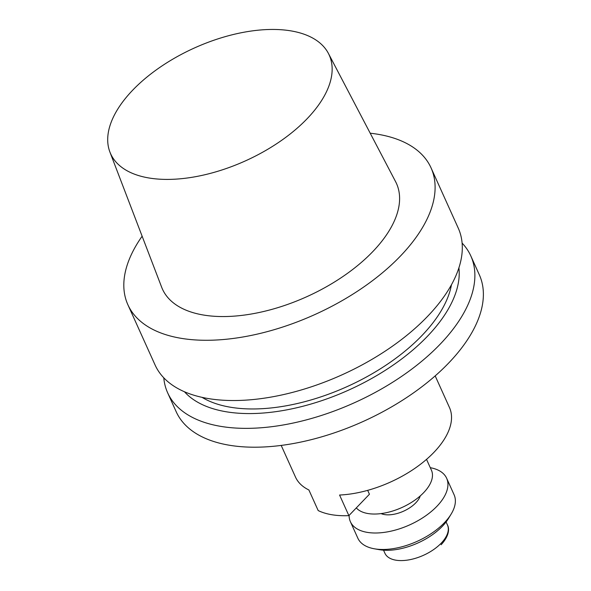 <?xml version="1.0" encoding="UTF-8"?>
<svg xmlns="http://www.w3.org/2000/svg" width="591" height="591" viewBox="0 0 591 591"><rect width="100%" height="100%" fill="white"/><g stroke="black" fill="none" stroke-linecap="round" stroke-linejoin="round"><path stroke-width="0.89" d="M431.445 470.251A42.242 21.815 155.7 0 1 404.901 506.095A42.242 21.815 155.7 0 1 356.314 507.898A42.242 21.815 155.7 0 0 404.901 506.095A42.242 21.815 155.7 0 0 431.445 470.251L426.525 459.362L431.445 470.251M420.275 495.893A23.758 12.271 155.7 0 1 415.791 502.838A23.758 12.271 155.7 0 1 381.069 513.594A23.758 12.271 155.7 0 0 415.791 502.838A23.758 12.271 155.7 0 0 420.275 495.893M444.329 522.799A52.798 27.275 -24.3 0 0 451.118 514.14A52.798 27.275 -24.3 0 0 454.087 494.748L446.648 478.267A52.798 27.275 155.7 0 1 436.889 506.317A52.798 27.275 155.7 0 1 387.437 531.87A52.798 27.275 155.7 0 1 350.404 521.72A52.798 27.275 155.7 0 1 349.111 515.389A52.798 27.275 155.7 0 0 350.404 521.72A52.798 27.275 155.7 0 0 387.437 531.87A52.798 27.275 155.7 0 0 436.889 506.317A52.798 27.275 155.7 0 0 446.648 478.267A52.798 27.275 155.7 0 0 430.292 467.695A52.798 27.275 155.7 0 1 446.648 478.267L454.087 494.748A52.798 27.275 -24.3 0 1 451.118 514.14A52.798 27.275 -24.3 0 1 444.329 522.799A52.798 27.275 -24.3 0 1 374.362 548.795A52.798 27.275 -24.3 0 0 444.329 522.799M357.851 538.202A52.798 27.275 -24.3 0 0 374.362 548.795A52.798 27.275 -24.3 0 1 357.851 538.202L350.404 521.72L357.851 538.202M442.356 526.285A47.516 24.541 155.7 0 1 379.378 549.682L374.362 548.795L379.378 549.682A47.516 24.541 155.7 0 0 442.356 526.285A47.516 24.541 155.7 0 0 448.466 518.492A47.516 24.541 155.7 0 1 442.356 526.285M369.434 494.246L348.875 515.633A84.476 43.638 -24.3 0 1 318.187 510.572L308.886 489.976A84.476 43.638 155.7 0 1 295.485 477.07A84.476 43.638 155.7 0 0 308.886 489.976L318.187 510.572A84.476 43.638 -24.3 0 0 348.875 515.633L339.574 495.029L348.875 515.633L369.434 494.246L367.676 490.353L369.434 494.246M449.47 407.539A84.476 43.638 155.7 0 1 433.86 452.425A84.476 43.638 155.7 0 1 339.574 495.029A84.476 43.638 155.7 0 0 433.86 452.425A84.476 43.638 155.7 0 0 449.47 407.539L435.183 375.891L449.47 407.539M307.054 118.791A119.921 61.944 155.7 0 1 193.08 177.123A119.921 61.944 155.7 0 1 109.911 152.05A119.921 61.944 155.7 0 1 194.432 47.974A119.921 61.944 155.7 0 1 328.397 53.397A119.921 61.944 155.7 0 1 307.054 118.791A119.921 61.944 155.7 0 1 193.08 177.123A119.921 61.944 155.7 0 1 109.911 152.05A119.921 61.944 155.7 0 1 194.432 47.974A119.921 61.944 155.7 0 1 328.397 53.397A119.921 61.944 155.7 0 1 307.054 118.791M161.675 287.263A128.38 66.318 -24.3 0 0 250.724 314.109A128.38 66.318 -24.3 0 0 372.736 251.663A128.38 66.318 -24.3 0 0 395.586 181.651A128.38 66.318 -24.3 0 1 372.736 251.663A128.38 66.318 -24.3 0 1 250.724 314.109A128.38 66.318 -24.3 0 1 161.675 287.263L109.911 152.05L161.675 287.263M142.128 236.201A166.315 85.909 -24.3 0 0 127.878 304.727A166.315 85.909 -24.3 0 0 314.811 314.582A166.315 85.909 -24.3 0 0 431.038 167.844A166.315 85.909 -24.3 0 0 370.21 133.211A166.315 85.909 -24.3 0 1 431.038 167.844A166.315 85.909 -24.3 0 1 314.811 314.582A166.315 85.909 -24.3 0 1 127.878 304.727A166.315 85.909 -24.3 0 1 142.128 236.201M155.078 364.979A166.315 85.909 -24.3 0 0 342.012 374.834A166.315 85.909 -24.3 0 0 458.239 228.096L431.038 167.844L458.239 228.096A166.315 85.909 -24.3 0 1 342.012 374.834A166.315 85.909 -24.3 0 1 155.078 364.979L127.878 304.727L155.078 364.979M451.465 284.729A145.194 74.998 155.7 0 1 347.294 386.529A145.194 74.998 155.7 0 1 202.048 397.351A145.194 74.998 155.7 0 0 347.294 386.529A145.194 74.998 155.7 0 0 451.465 284.729M458.904 267.826A152.574 78.81 155.7 0 1 427.286 336.449A152.574 78.81 155.7 0 1 184.451 391.752A152.574 78.81 155.7 0 0 427.286 336.449A152.574 78.81 155.7 0 0 458.904 267.826M440.066 344.287A166.315 85.909 155.7 0 1 284.293 424.789A166.315 85.909 155.7 0 1 167.652 392.808A166.315 85.909 155.7 0 1 163.781 377.804A166.315 85.909 155.7 0 0 167.652 392.808A166.315 85.909 155.7 0 0 284.293 424.789A166.315 85.909 155.7 0 0 440.066 344.287A166.315 85.909 155.7 0 0 470.813 255.925A166.315 85.909 155.7 0 1 440.066 344.287M462.11 243.1A166.315 85.909 155.7 0 1 470.813 255.925A166.315 85.909 155.7 0 0 462.11 243.1M176.155 411.654A166.315 85.909 -24.3 0 0 363.088 421.509A166.315 85.909 -24.3 0 0 479.316 274.771L470.813 255.925L479.316 274.771A166.315 85.909 -24.3 0 1 363.088 421.509A166.315 85.909 -24.3 0 1 176.155 411.654L167.652 392.808L176.155 411.654M441.137 543.247A34.322 17.73 -24.3 0 0 447.476 525.015C449.271 528.177 449.751 535.365 441.122 544.762C449.751 535.365 449.271 528.177 447.476 525.015A34.322 17.73 -24.3 0 1 441.137 543.247A34.322 17.73 -24.3 0 1 408.994 559.854A34.322 17.73 -24.3 0 1 384.918 553.257A34.322 17.73 -24.3 0 0 408.994 559.854A34.322 17.73 -24.3 0 0 441.137 543.247M419.802 497.12L419.536 496.529L419.802 497.12M382.296 514.052L382.03 513.461L382.296 514.052M448.466 518.492L451.118 514.14L448.466 518.492M383.537 550.191L384.918 553.257L383.537 550.191M446.094 521.942L447.476 525.015L446.094 521.942M328.397 53.397L395.586 181.651L328.397 53.397M281.198 445.415L295.485 477.07L281.198 445.415"/></g></svg>
